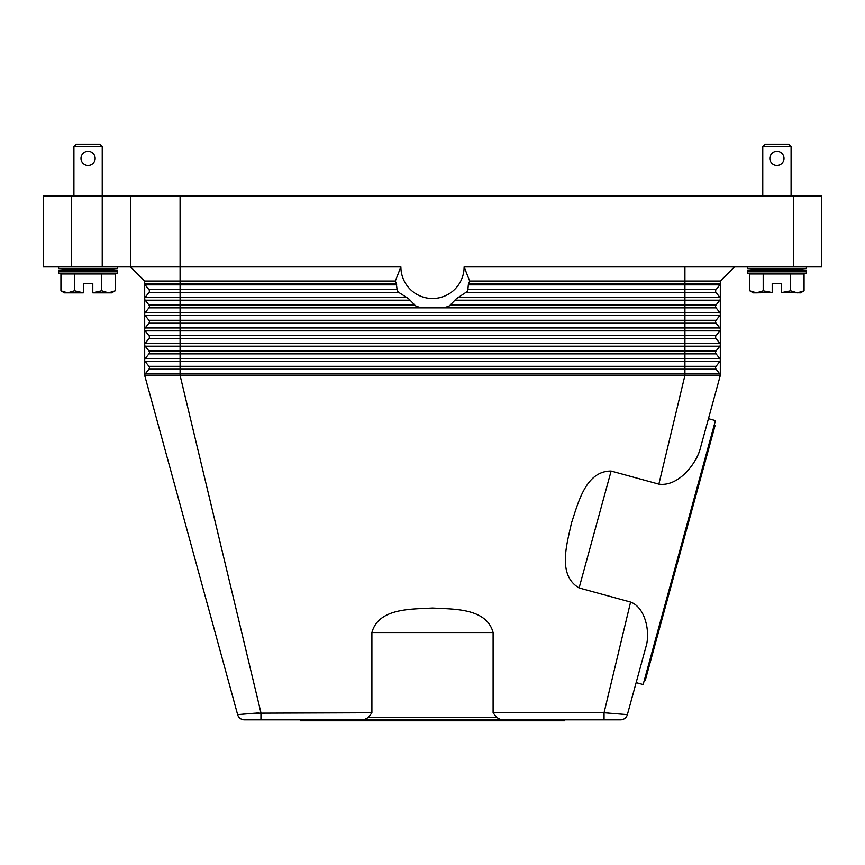 <?xml version="1.0" encoding="UTF-8"?>
<svg xmlns="http://www.w3.org/2000/svg" width="865" height="865" viewBox="0 0 865 865"><rect width="100%" height="100%" fill="white"/><g stroke="black" fill="none" stroke-linecap="round" stroke-linejoin="round"><path stroke-width="1.3" d="M243.606 714.079L255.316 713.171L237.626 714.631L144.693 375.41L720.307 375.41L708.457 418.682L715.442 420.595L679.295 552.562L643.138 684.529L636.143 682.615L627.374 714.631L604.051 712.76L630.585 602.062L579.096 587.951C557.017 575.052 567.137 543.425 571.462 523.022C578.134 503.268 585.551 470.906 611.123 471.047L658.86 484.13L684.918 375.41L684.918 366.295L716.09 366.295L719.81 361.527A2.357 2.357 0 0 0 720.307 360.078L720.307 375.41A2.357 2.357 0 0 0 719.81 373.961L716.09 369.193A2.357 2.357 0 0 1 716.09 366.295L719.81 361.527L684.918 361.527L684.918 358.629L180.082 358.629L180.082 353.861L148.91 353.861A2.357 2.357 0 0 0 148.91 350.952L145.19 346.195A2.357 2.357 0 0 1 144.693 344.746L144.693 281.049L130.539 266.896L180.082 266.896L180.082 196.117L130.539 196.117L130.539 266.896L144.693 281.049L395.316 281.049L400.884 266.896L180.082 266.896L180.082 283.406L144.693 283.406A2.357 2.357 0 0 0 145.19 284.855A2.357 2.357 0 0 1 144.693 283.406M368.371 717.474L371.896 712.76L371.896 632.553C378.513 607.846 411.686 609.252 432.5 608.03C453.314 609.252 486.487 607.846 493.104 632.553L493.104 712.76L496.629 717.474L368.371 717.474L363.808 719.842L260.949 719.842L260.949 712.76L180.082 375.41L180.082 366.295L684.918 366.295L684.918 361.527L180.082 361.527L180.082 358.629L145.19 358.629A2.357 2.357 0 0 0 144.693 360.078L144.693 375.41A2.357 2.357 0 0 1 145.19 373.961L148.91 369.193A2.357 2.357 0 0 0 148.91 366.295L145.19 361.527A2.357 2.357 0 0 1 144.693 360.078L144.693 344.746A2.357 2.357 0 0 1 145.19 343.286L148.91 338.529A2.357 2.357 0 0 0 148.91 335.62L145.19 330.863A2.357 2.357 0 0 1 145.19 327.954L148.91 323.196A2.357 2.357 0 0 0 148.91 320.288L145.19 315.53A2.357 2.357 0 0 1 145.19 312.622L148.91 307.854A2.357 2.357 0 0 0 148.91 304.956L145.19 300.187A2.357 2.357 0 0 1 145.19 297.29L148.91 292.521A2.357 2.357 0 0 0 148.91 289.624L145.19 284.855L148.91 289.624A2.357 2.357 0 0 1 148.91 292.521L180.082 292.521L180.082 289.624L148.91 289.624M144.693 360.078A2.357 2.357 0 0 1 145.19 358.629L148.91 353.861A2.357 2.357 0 0 0 148.91 350.952L145.19 346.195A2.357 2.357 0 0 1 145.19 343.286L148.91 338.529A2.357 2.357 0 0 0 148.91 335.62L145.19 330.863A2.357 2.357 0 0 1 145.19 327.954L180.082 327.954L180.082 323.196L148.91 323.196A2.357 2.357 0 0 0 148.91 320.288L145.19 315.53A2.357 2.357 0 0 1 145.19 312.622L180.082 312.622L180.082 307.854L148.91 307.854A2.357 2.357 0 0 0 148.91 304.956L145.19 300.187A2.357 2.357 0 0 1 145.19 297.29L180.082 297.29L180.082 292.521L398.949 292.521L398.019 291.667A42.461 42.461 0 0 1 397.186 290.478L396.311 283.406A39.779 39.779 0 0 1 395.316 281.049M720.307 298.739A2.357 2.357 0 0 0 719.81 297.29L716.09 292.521A2.357 2.357 0 0 1 716.09 289.624L719.81 284.855A2.357 2.357 0 0 0 720.307 283.406L720.307 360.078A2.357 2.357 0 0 0 719.81 358.629L716.09 353.861A2.357 2.357 0 0 1 716.09 350.952L719.81 346.195A2.357 2.357 0 0 0 719.81 343.286L716.09 338.529A2.357 2.357 0 0 1 716.09 335.62L719.81 330.863A2.357 2.357 0 0 0 719.81 327.954L716.09 323.196A2.357 2.357 0 0 1 716.09 320.288L719.81 315.53A2.357 2.357 0 0 0 719.81 312.622L716.09 307.854A2.357 2.357 0 0 1 716.09 304.956L719.81 300.187A2.357 2.357 0 0 0 719.81 297.29L716.09 292.521L684.918 292.521L684.918 284.855L468.322 284.855L467.814 290.478A42.461 42.461 0 0 1 466.981 291.667L456.342 298.739L449.486 305.81A42.461 42.461 0 0 1 446.437 306.999L442.707 307.854L422.293 307.854L418.563 306.999A42.461 42.461 0 0 1 415.514 305.81L408.658 298.739L398.949 292.521M734.461 266.896L720.307 281.049L720.307 283.406L468.689 283.406L468.322 284.855M145.19 358.629L148.91 353.861L145.19 358.629M720.307 360.078A2.357 2.357 0 0 0 719.81 358.629L716.09 353.861L180.082 353.861L180.082 350.952L148.91 350.952M144.693 375.41A2.357 2.357 0 0 1 145.19 373.961L148.91 369.193A2.357 2.357 0 0 0 148.91 366.295L145.19 361.527L180.082 361.527L180.082 366.295L148.91 366.295M719.81 373.961L716.09 369.193L148.91 369.193L145.19 373.961L719.81 373.961L716.09 369.193M400.884 266.896A31.616 31.616 0 0 0 432.5 298.501A31.616 31.616 0 0 0 464.116 266.896L469.684 281.049A39.779 39.779 0 0 1 468.689 283.406M467.403 291.072L466.981 291.667M469.684 281.049L720.307 281.049M464.116 266.896L821.75 266.896L821.75 196.117L793.443 196.117L793.443 266.896M450.762 304.956L716.09 304.956L719.81 300.187L684.918 300.187L684.918 297.29L719.81 297.29L716.09 292.521M468.084 289.624L716.09 289.624L719.81 284.855L684.918 284.855L684.918 266.896M716.09 353.861L719.81 358.629L684.918 358.629L684.918 320.288L716.09 320.288L719.81 315.53L180.082 315.53L180.082 312.622L684.918 312.622L684.918 300.187L454.795 300.187M720.307 344.746A2.357 2.357 0 0 0 719.81 343.286L145.19 343.286L148.91 338.529L180.082 338.529L180.082 335.62L148.91 335.62M145.19 330.863L180.082 330.863L180.082 335.62L716.09 335.62L719.81 330.863L180.082 330.863L180.082 327.954L719.81 327.954A2.357 2.357 0 0 1 720.307 329.403M145.19 346.195L180.082 346.195L180.082 350.952L716.09 350.952L719.81 346.195L180.082 346.195L180.082 338.529L716.09 338.529M493.104 712.76L604.051 712.76L604.051 719.842L363.797 719.842M496.64 717.442L501.192 719.842M658.86 484.13C677.425 486.757 694.173 466.278 699.558 451.152L696.076 459.326M634.467 688.724L646.663 644.209C649.875 629.504 644.576 607.111 630.585 602.062M260.949 719.842L244.449 719.842A7.082 7.082 0 0 1 237.626 714.631A7.082 7.082 0 0 0 240.156 718.383A7.082 7.082 0 0 1 237.626 714.631A7.082 7.082 0 0 0 244.449 719.842A7.082 7.082 0 0 1 240.156 718.383A7.082 7.082 0 0 0 244.449 719.842M620.551 719.842A7.082 7.082 0 0 0 624.844 718.383A7.082 7.082 0 0 1 620.551 719.842A7.082 7.082 0 0 0 627.374 714.631A7.082 7.082 0 0 1 624.844 718.383A7.082 7.082 0 0 0 627.374 714.631A7.082 7.082 0 0 1 620.551 719.842L604.051 719.842M564.607 719.842L564.607 720.783L300.393 720.783L300.393 719.842M255.91 713.128L258.624 712.933M606.743 712.955L609.014 713.128M371.896 712.76L255.316 713.171M714.198 425.147L715.106 425.396L645.301 680.225L644.393 679.976M699.558 451.152L720.307 375.41M71.557 266.896L71.557 196.117L43.25 196.117L43.25 266.896L130.539 266.896M130.539 196.117L102.232 196.117L102.232 146.574L73.914 146.574L73.914 196.117M180.082 196.117L793.443 196.117M71.557 196.117L102.232 196.117L102.232 266.896M806.418 266.896L806.418 268.42L791.086 269.253L806.418 270.096L806.418 273.124L747.436 273.124L747.436 270.096L762.768 269.253L747.436 268.42L747.436 266.896M806.418 270.096L747.436 270.096M791.086 269.253L762.768 269.253M806.418 273.124L791.086 273.967M762.768 273.967L747.436 273.124M806.418 268.42L747.436 268.42M749.804 273.967L749.804 290.802L756.497 292.846L753.339 292.846L749.793 290.802L749.793 273.967L763.2 273.967L763.2 290.802L772.207 292.575L772.207 283.406L781.646 283.406L781.646 292.575L790.664 290.802L797.357 292.846L804.061 290.802L800.514 292.846L781.646 292.575M763.535 290.802L763.2 273.967M763.535 273.967L790.329 273.967L790.329 290.802M790.664 290.802L790.329 273.967M790.664 273.967L804.061 273.967L804.061 290.802L804.061 273.967M772.207 292.575L756.497 292.846L763.2 290.802M762.768 196.117L762.768 146.574L765.136 144.217L788.718 144.217L791.086 146.574L791.086 196.117M791.086 146.574L762.768 146.574M770.401 155.646L771.926 153.365M776.932 165.453A7.082 7.082 0 0 1 769.85 158.371A7.082 7.082 0 0 1 776.932 151.299A7.082 7.082 0 0 1 784.004 158.371A7.082 7.082 0 0 1 776.932 165.453M806.418 271.61L747.436 271.61M58.582 266.896L58.582 268.42L73.914 269.253L58.582 270.096L58.582 273.124L73.914 273.967M102.232 273.967L117.564 273.124L117.564 270.096L102.232 269.253L117.564 268.42L117.564 266.896M60.939 273.967L60.939 290.802L60.939 273.967L74.336 273.967L74.671 290.802L74.336 273.967M74.671 273.967L101.465 273.967L101.465 290.802L101.465 273.967M101.8 273.967L115.196 273.967L115.196 290.802L115.207 273.967M101.8 290.802L108.503 292.846L111.661 292.846L115.207 290.802L108.503 292.846L92.793 292.846L101.465 290.802M74.671 290.802L83.354 292.846L67.643 292.846L60.939 290.802L64.486 292.846L67.643 292.846L74.336 290.802M83.354 292.575L83.354 283.406L92.793 283.406L92.793 292.575M117.564 268.42L58.582 268.42M102.232 146.574L99.864 144.217L76.282 144.217L73.914 146.574M88.068 151.299A7.082 7.082 0 0 1 95.15 158.371A7.082 7.082 0 0 1 88.068 165.453A7.082 7.082 0 0 1 80.996 158.371A7.082 7.082 0 0 1 88.068 151.299M102.232 269.253L73.914 269.253M117.564 273.124L58.582 273.124M117.564 270.096L58.582 270.096M117.564 271.61L58.582 271.61M396.916 289.624L180.082 289.624L180.082 283.406L396.311 283.406M396.678 284.855L145.19 284.855M406.388 297.29L180.082 297.29L180.082 300.187L145.19 300.187M466.051 292.521L684.918 292.521L684.918 297.29L458.612 297.29M442.707 307.854L716.09 307.854M422.293 307.854L180.082 307.854L180.082 304.956L148.91 304.956M414.238 304.956L180.082 304.956L180.082 300.187L410.205 300.187M716.09 323.196L180.082 323.196L180.082 320.288L684.918 320.288L684.918 312.622L719.81 312.622A2.357 2.357 0 0 1 720.307 314.071M145.19 315.53L180.082 315.53L180.082 320.288L148.91 320.288M579.096 587.951L611.123 471.047M371.896 632.553L493.104 632.553"/></g></svg>
